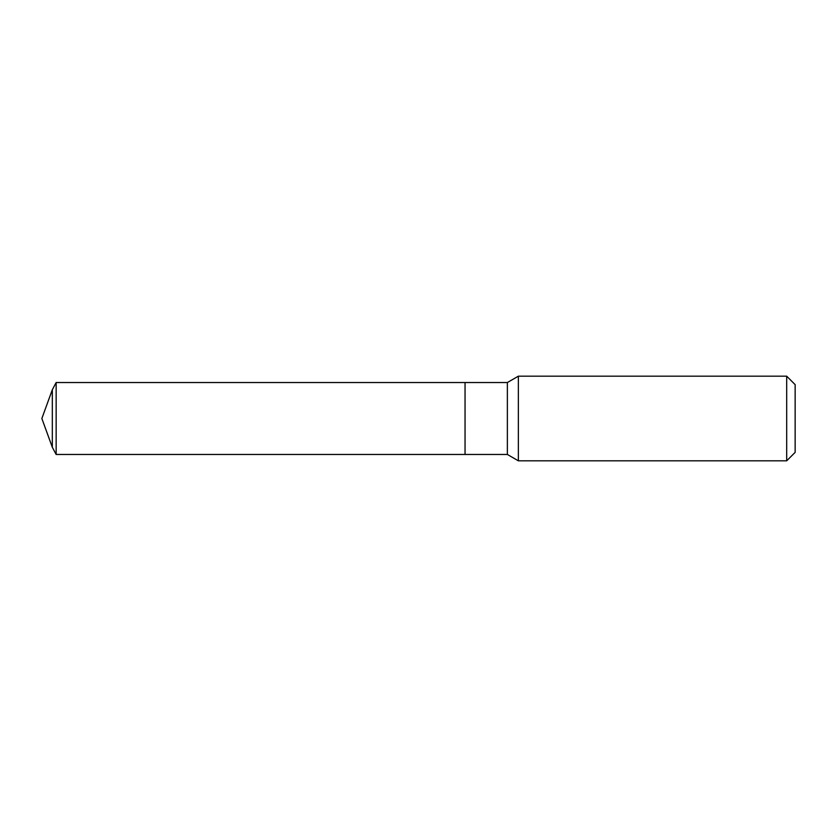 <?xml version="1.0" encoding="UTF-8"?>
<svg xmlns="http://www.w3.org/2000/svg" width="837" height="837" viewBox="0 0 837 837"><rect width="100%" height="100%" fill="white"/><g stroke="black" fill="none" stroke-linecap="round" stroke-linejoin="round"><path stroke-width="1.26" d="M518.365 376.179L518.365 460.821L786.686 460.821L786.686 376.179L518.365 376.179L507.368 382.53L56.152 382.53L56.152 454.47L52.323 447.282L52.323 389.718L56.152 382.53M786.686 376.179L795.15 384.643L795.15 452.357L786.686 460.821M56.152 454.47L465.048 454.47L465.048 382.53L465.048 454.47L507.368 454.47L507.368 382.53M507.368 454.47L518.365 460.821M52.323 389.718L41.85 418.5L52.323 447.282"/></g></svg>
